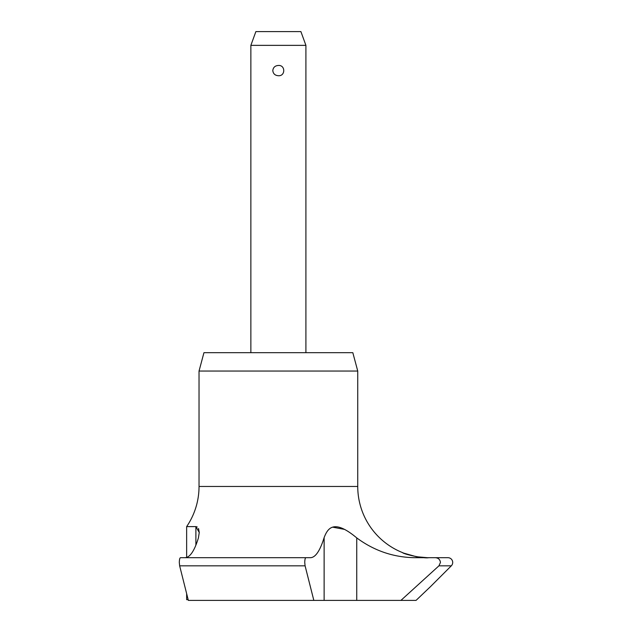 <?xml version="1.0" encoding="UTF-8"?>
<svg xmlns="http://www.w3.org/2000/svg" width="632" height="632" viewBox="0 0 632 632"><rect width="100%" height="100%" fill="white"/><g stroke="black" fill="none" stroke-linecap="round" stroke-linejoin="round"><path stroke-width="0.95" d="M430.487 586.638L451.303 565.83A4.764 4.764 0 0 0 447.93 557.693L435.306 557.693C438.339 557.898 440.054 559.486 440.441 562.456L438.94 565.83L400.925 600.4L313.835 600.4L305.09 565.83L304.743 562.456C304.829 559.486 305.224 557.898 305.92 557.693L180.483 557.693C179.788 557.898 179.393 559.486 179.306 562.456L179.646 565.83L188.344 600.4L313.835 600.4M403.216 552.889L402.963 552.779A71.219 71.219 0 0 1 357.744 486.474L357.744 371.047L199.033 371.047L199.033 486.474A71.219 71.219 0 0 1 186.645 526.614L195.888 526.614L199.262 532.515L198.369 538.109C194.419 550.812 190.042 557.345 185.223 557.693L186.645 557.471L186.645 526.614M305.912 352.695L305.912 45.362L300.903 31.6L255.873 31.6L250.865 45.362L250.865 352.695M188.154 599.665L186.645 599.665L186.645 593.764M416.046 600.4L430.487 586.638L416.046 600.4L430.487 586.638L416.046 600.4L400.925 600.4M428.812 557.693C422.373 558.901 400.949 553.039 403.019 552.803C403.461 554.043 422.958 558.664 428.812 557.693M305.92 557.693L310.691 557.693C315.613 557.306 320.092 550.606 324.129 537.595C327.882 527.807 334.028 518.927 356.748 537.903C374.112 550.733 393.388 557.329 414.584 557.693L435.306 557.693M403.903 553.174L416.212 556.666M416.764 556.753L427.185 557.677M199.033 371.047L203.946 352.695L352.83 352.695L357.744 371.047M272.795 70.587C273.206 67.395 275.07 65.681 278.388 65.459C285.53 64.93 285.53 76.251 278.388 75.721C275.07 75.5 273.206 73.786 272.795 70.587M199.262 532.523L198.511 528.471M197.2 526.946L195.888 526.614L195.888 545.124M344.282 529.34L332.606 527.151M324.129 537.587L324.129 600.4M180.483 557.693L185.223 557.693M305.912 45.362L250.865 45.362M357.744 486.474L199.033 486.474M451.303 565.83L438.94 565.83M356.748 600.4L356.748 537.903M305.09 565.83L179.646 565.83"/></g></svg>
